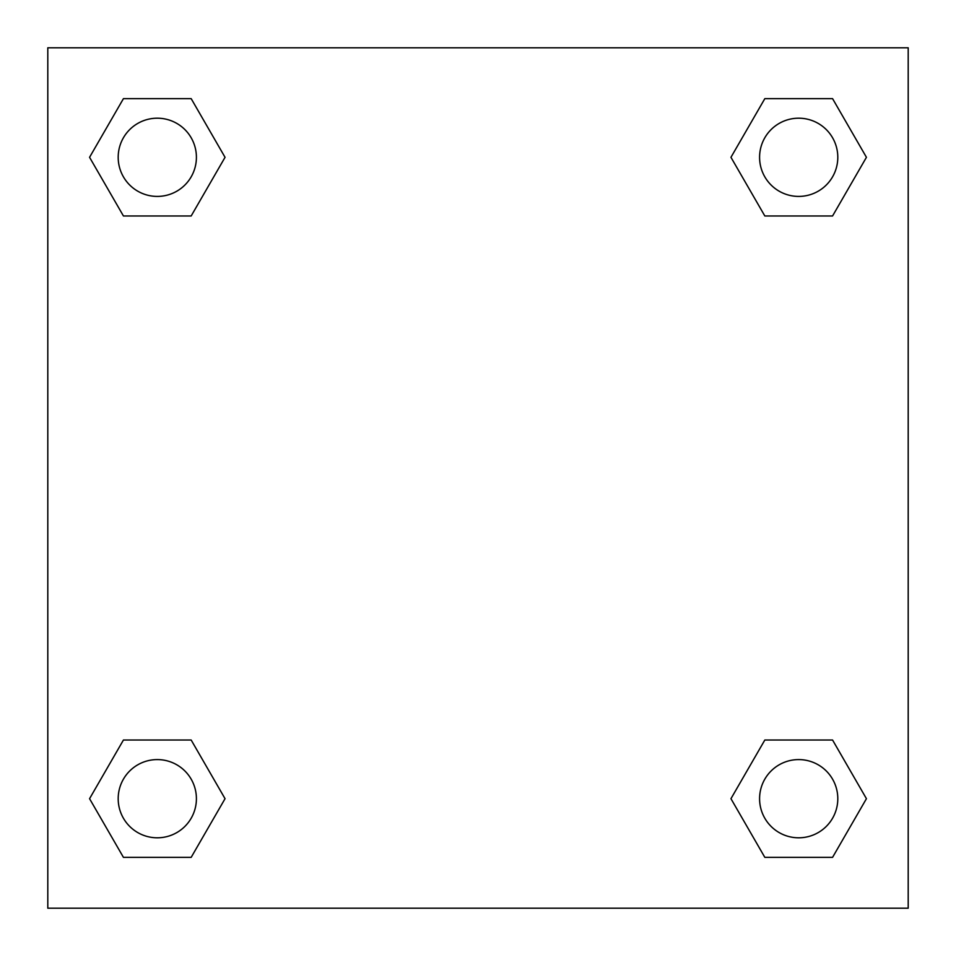 <?xml version="1.0" encoding="UTF-8"?>
<svg xmlns="http://www.w3.org/2000/svg" width="956" height="956" viewBox="0 0 956 956"><rect width="100%" height="100%" fill="white"/><g stroke="black" fill="none" stroke-linecap="round" stroke-linejoin="round"><path stroke-width="1.43" d="M832.568 215.972L764.824 215.972L832.568 215.972L866.435 157.31L832.568 215.972L764.824 215.972L730.958 157.31L764.824 98.647L730.958 157.31M123.432 98.647L191.176 98.647L123.432 98.647L191.176 98.647L225.042 157.31L191.176 215.972L123.432 215.972L191.176 215.972L123.432 215.972L89.565 157.31L123.432 98.647L89.565 157.31M123.432 740.028L191.176 740.028L123.432 740.028L89.565 798.69L123.432 740.028L191.176 740.028L225.042 798.69L191.176 857.353L123.432 857.353L191.176 857.353L123.432 857.353L89.565 798.69M794.185 740.028L764.824 740.028L794.185 740.028L764.824 740.028L730.958 798.69L764.824 740.028L832.568 740.028L764.824 740.028L832.568 740.028L866.435 798.69L832.568 857.353L764.824 857.353L832.568 857.353L764.824 857.353L730.958 798.69M908.2 47.8L47.8 47.8L47.8 908.2L908.2 908.2L908.2 47.8M764.824 98.647L832.568 98.647L764.824 98.647L832.568 98.647L866.435 157.31M837.803 798.69A39.112 39.112 0 0 0 779.14 764.824A39.112 39.112 0 0 0 779.14 832.568A39.112 39.112 0 0 0 837.803 798.69M196.41 798.69A39.112 39.112 0 0 0 137.748 764.824A39.112 39.112 0 0 0 137.748 832.568A39.112 39.112 0 0 0 196.41 798.69M837.803 157.31A39.112 39.112 0 0 0 779.14 123.432A39.112 39.112 0 0 0 779.14 191.176A39.112 39.112 0 0 0 837.803 157.31M196.41 157.31A39.112 39.112 0 0 0 137.748 123.432A39.112 39.112 0 0 0 137.748 191.176A39.112 39.112 0 0 0 196.41 157.31M161.815 740.028L191.176 740.028M794.185 215.972L764.824 215.972M191.176 215.972L161.815 215.972"/></g></svg>
